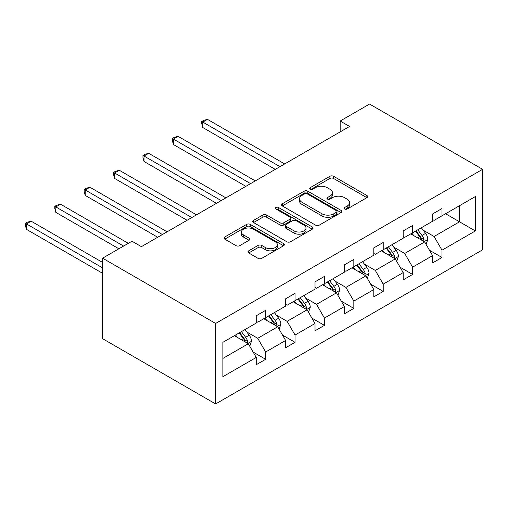 <?xml version="1.0" encoding="UTF-8"?>
<svg xmlns="http://www.w3.org/2000/svg" width="508" height="508" viewBox="0 0 508 508"><rect width="100%" height="100%" fill="white"/><g stroke="black" fill="none" stroke-linecap="round" stroke-linejoin="round"><path stroke-width="0.76" d="M344.646 208.998A1.829 1.054 0 0 0 347.237 208.998L366.884 197.656A2.616 1.511 0 0 0 367.652 196.59A2.616 1.511 0 0 0 366.884 195.516L333.597 176.301A2.616 1.511 0 0 0 329.902 176.301L310.248 187.643A1.829 1.054 0 0 0 309.715 188.392A1.829 1.054 0 0 0 310.248 189.141A1.829 1.054 0 0 0 312.839 189.141L315.379 187.674A8.369 4.832 0 0 1 327.215 187.674L329.99 189.274A8.369 4.832 0 0 1 332.442 192.691A8.369 4.832 0 0 1 329.99 196.107L327.45 197.574A1.829 1.054 0 0 0 326.911 198.323A1.829 1.054 0 0 0 327.45 199.066A1.829 1.054 0 0 0 330.035 199.066L332.581 197.599A8.369 4.832 0 0 1 344.418 197.599L347.193 199.2A8.369 4.832 0 0 1 349.644 202.622A8.369 4.832 0 0 1 347.193 206.038L344.646 207.505A1.829 1.054 0 0 0 344.113 208.248A1.829 1.054 0 0 0 344.646 208.998L344.646 207.505M248.717 250.825A2.616 1.511 0 0 0 247.948 251.892A2.616 1.511 0 0 0 248.717 252.959L258.051 258.35A2.616 1.511 0 0 0 261.753 258.35L283.572 245.751A2.616 1.511 0 0 0 284.34 244.685A2.616 1.511 0 0 0 283.572 243.618L250.285 224.403A2.616 1.511 0 0 0 246.59 224.403L224.765 237.001A2.616 1.511 0 0 0 223.996 238.068A2.616 1.511 0 0 0 224.765 239.135L236.049 245.65A2.616 1.511 0 0 0 239.744 245.65L249.085 240.252A2.616 1.511 0 0 0 249.847 239.185A2.616 1.511 0 0 0 249.085 238.119L243.491 234.893A6.998 4.039 0 0 1 241.44 232.035A6.998 4.039 0 0 1 245.758 228.302A6.998 4.039 0 0 1 253.384 229.178L275.298 241.827A6.998 4.039 0 0 1 277.349 244.685A6.998 4.039 0 0 1 273.031 248.418A6.998 4.039 0 0 1 265.405 247.542L261.753 245.434A2.616 1.511 0 0 0 258.051 245.434L248.717 250.825L248.717 252.959M482.6 169.316L369.557 104.057L340.17 121.025L349.587 126.46L141.402 246.659L131.978 241.217L102.591 258.185L215.633 323.45L482.6 169.316L482.6 249.815L215.633 403.943L215.633 323.45M315.57 225.146A2.616 1.511 0 0 0 319.265 225.146L341.09 212.547A2.616 1.511 0 0 0 341.852 211.48A2.616 1.511 0 0 0 341.09 210.414L307.797 191.192A2.616 1.511 0 0 0 304.101 191.192L282.277 203.791A2.616 1.511 0 0 0 281.515 204.864A2.616 1.511 0 0 0 282.277 205.931L315.57 225.146M276.631 209.391A1.829 1.054 0 0 1 278.486 209.652L278.486 207.48L312.331 227.019A2.616 1.511 0 0 1 313.099 228.086A2.616 1.511 0 0 1 312.331 229.152L290.506 241.751A2.616 1.511 0 0 1 286.81 241.751L253.524 222.529L253.524 220.396A2.616 1.511 0 0 0 252.755 221.463A2.616 1.511 0 0 0 253.524 222.529M253.524 220.396L262.858 215.005A2.616 1.511 0 0 1 266.56 215.005L280.06 222.796A2.616 1.511 0 0 0 283.756 222.796L289.954 219.221A2.616 1.511 0 0 0 290.722 218.154A2.616 1.511 0 0 0 289.954 217.087L275.901 208.972A1.829 1.054 0 0 1 275.361 208.223A1.829 1.054 0 0 1 276.492 207.245A1.829 1.054 0 0 1 278.486 207.48M222.885 342.322L256.235 323.069L256.235 315.786L265.652 310.344L265.652 317.633L285.623 306.102L285.623 298.812L295.046 293.376L295.046 300.666L315.017 289.135L315.017 281.845L324.434 276.409L324.434 283.693L344.405 272.167L344.405 264.878L353.828 259.436L353.828 266.725L373.799 255.194L373.799 247.91L383.216 242.468L383.216 249.758L403.187 238.227L403.187 230.937L412.61 225.501L412.61 232.791L432.581 221.259L432.581 213.97L441.998 208.534L441.998 215.817L475.348 196.564L475.348 230.943L441.998 250.19L441.998 257.48L432.581 262.922L432.581 255.632L412.61 267.164L412.61 274.447L403.187 279.889L403.187 272.599L383.216 284.131L383.216 291.421L373.799 296.856L373.799 289.566L353.828 301.098L353.828 308.388L344.405 313.823L344.405 306.54L324.434 318.065L324.434 325.355L315.017 330.797L315.017 323.507L295.046 335.039L295.046 342.322L285.623 347.764L285.623 340.474L265.652 352.006L265.652 359.296L256.235 364.731L256.235 357.441L222.885 376.695L222.885 342.322M263.766 318.719L277.711 326.771L257.74 338.303L246.837 332.003M257.74 338.303L265.652 352.006M277.711 326.771L285.623 340.474M256.235 321.329L257.74 322.199L265.652 317.633M293.16 301.752L307.099 309.804L287.128 321.329L276.225 315.036M287.128 321.329L295.046 335.039M307.099 309.804L315.017 323.507M285.623 304.362L287.128 305.232L295.046 300.666M322.548 284.785L336.493 292.83L316.522 304.362L305.619 298.069M316.522 304.362L324.434 318.065M336.493 292.83L344.405 306.54M315.017 287.395L316.522 288.265L324.434 283.693M351.942 267.811L365.881 275.863L345.91 287.395L335.007 281.095M345.91 287.395L353.828 301.098M365.881 275.863L373.799 289.566M344.405 270.427L345.91 271.297L353.828 266.725M381.33 250.844L395.275 258.896L375.304 270.427L364.401 264.128M375.304 270.427L383.216 284.131M395.275 258.896L403.187 272.599M373.799 253.454L375.304 254.324L383.216 249.758M410.724 233.877L424.663 241.929L404.692 253.454L393.789 247.161M404.692 253.454L412.61 267.164M424.663 241.929L432.581 255.632M403.187 236.487L404.692 237.357L412.61 232.791M445.58 213.754L459.518 221.806L434.086 236.487L423.183 230.194M434.086 236.487L441.998 250.19M475.348 230.943L459.518 221.806L459.518 205.702L475.348 196.564M102.591 258.185L102.591 338.684L215.633 403.943M340.17 121.025L340.17 131.902M432.581 219.519L434.086 220.389L441.998 215.817M222.885 358.426L248.317 343.738L234.379 335.686M248.317 343.738L256.235 357.441M429.47 250.247L441.998 257.48M400.082 267.214L412.61 274.447M370.688 284.188L383.216 291.421M341.3 301.155L353.828 308.388M311.906 318.122L324.434 325.355M282.518 335.09L295.046 342.322M253.124 352.063L265.652 359.296M345.376 209.258L347.193 208.21A8.369 4.832 0 0 0 349.644 204.794L349.644 202.622M332.442 192.691L332.442 194.862A8.369 4.832 0 0 1 329.99 198.279L328.181 199.326M366.852 197.675L333.597 178.473A2.616 1.511 0 0 0 329.902 178.473L310.979 189.395M341.052 212.566L307.797 193.37A2.616 1.511 0 0 0 304.101 193.37L282.315 205.95M336.461 212.23A1.829 1.054 0 0 0 337.001 211.48A1.829 1.054 0 0 0 336.461 210.731L307.245 193.865A1.829 1.054 0 0 0 304.654 193.865L301.974 195.415A8.369 4.832 0 0 0 299.523 198.831A8.369 4.832 0 0 0 301.974 202.248L321.945 213.779A8.369 4.832 0 0 0 333.781 213.779L336.461 212.23L336.461 214.401A1.829 1.054 0 0 0 337.001 213.658L337.001 211.48M299.523 198.831L299.523 201.003A8.369 4.832 0 0 0 301.974 204.419L301.974 202.248M336.461 214.401L333.781 215.951A8.369 4.832 0 0 1 321.945 215.951L301.974 204.419M253.556 222.548L262.858 217.183L262.858 215.005M290.722 218.154L290.722 220.332A2.616 1.511 0 0 1 289.954 221.399L283.756 224.974A2.616 1.511 0 0 1 280.06 224.974L266.56 217.183A2.616 1.511 0 0 0 262.858 217.183M278.486 209.652L312.293 229.171M294.069 230.886A6.998 4.039 0 0 0 301.695 231.762A6.998 4.039 0 0 0 306.013 228.029A6.998 4.039 0 0 0 303.962 225.171L296.24 220.713A2.616 1.511 0 0 0 292.544 220.713L286.347 224.295A2.616 1.511 0 0 0 285.579 225.361A2.616 1.511 0 0 0 286.347 226.428L294.069 230.886L294.069 233.064A6.998 4.039 0 0 0 301.695 233.94A6.998 4.039 0 0 0 306.013 230.207L306.013 228.029M285.579 225.361L285.579 227.54A2.616 1.511 0 0 0 286.347 228.606L286.347 226.428M294.069 233.064L286.347 228.606M277.349 244.685L277.349 246.863A6.998 4.039 0 0 1 273.031 250.596A6.998 4.039 0 0 1 265.405 249.72L261.753 247.612A2.616 1.511 0 0 0 258.051 247.612L248.749 252.978M241.44 232.035L241.44 234.207A6.998 4.039 0 0 0 243.491 237.065L243.491 234.893M249.047 240.278L243.491 237.065M283.54 245.777L250.285 226.574A2.616 1.511 0 0 0 246.59 226.574L224.803 239.154M426.098 244.405L427.831 239.401A7.061 4.077 -120 0 0 425.577 233.388L421.348 227.743M413.76 235.629L411.925 233.185M284.683 163.938L207.493 119.374L202.781 122.091L202.781 127.527L275.26 169.374M423.621 241.325L424.021 239.706A7.061 4.077 -120 0 0 421.996 235.458L417.767 229.813M416.001 230.829L420.656 237.046A3.594 2.076 60 0 1 421.31 238.138L424.021 239.706M415.506 231.115L419.735 236.76A7.061 4.077 60 0 1 421.494 240.094M202.781 127.527L201.746 123.666L201.746 121.495L279.971 166.656M201.746 121.495L203.632 120.402L207.493 119.374M396.704 261.372L398.437 256.369A7.061 4.077 -120 0 0 396.183 250.361L391.954 244.71M384.372 252.597L382.537 250.152M255.289 180.905L178.098 136.341L173.393 139.059L173.393 144.501L245.872 186.341M394.233 258.293L394.627 256.673A7.061 4.077 -120 0 0 392.608 252.425L388.379 246.78M386.607 247.802L391.262 254.013A3.594 2.076 60 0 1 391.916 255.105L394.627 256.673M386.118 248.082L390.347 253.733A7.061 4.077 60 0 1 392.106 257.067M173.393 144.501L172.358 140.633L172.358 138.462L250.577 183.623M172.358 138.462L174.238 137.376L178.098 136.341M367.316 278.346L369.049 273.342A7.061 4.077 -120 0 0 366.795 267.329L362.566 261.684M354.978 269.57L353.143 267.119M225.901 197.872L148.711 153.308L143.999 156.026L143.999 161.468L216.478 203.314M364.839 275.26L365.239 273.641A7.061 4.077 -120 0 0 363.214 269.392L358.985 263.747M357.219 264.77L361.874 270.98A3.594 2.076 60 0 1 362.528 272.078L365.239 273.641M356.724 265.055L360.953 270.701A7.061 4.077 60 0 1 362.712 274.034M143.999 161.468L142.964 157.607L142.964 155.429L221.19 200.59M142.964 155.429L144.85 154.343L148.711 153.308M337.922 295.313L339.655 290.309A7.061 4.077 -120 0 0 337.401 284.296L333.172 278.651M325.59 286.537L323.755 284.086M196.507 214.84L119.317 170.275L114.611 172.999L114.611 178.435L187.09 220.281M335.451 292.233L335.845 290.608A7.061 4.077 -120 0 0 333.826 286.366L329.597 280.714M327.825 281.737L332.48 287.953A3.594 2.076 60 0 1 333.134 289.046L335.845 290.608M327.336 282.023L331.565 287.668A7.061 4.077 60 0 1 333.324 291.001M114.611 178.435L113.576 174.574L113.576 172.396L191.795 217.564M113.576 172.396L115.456 171.31L119.317 170.275M308.534 312.28L310.267 307.276A7.061 4.077 -120 0 0 308.013 301.263L303.784 295.618M296.196 303.505L294.361 301.06M167.119 231.813L89.929 187.249L85.217 189.967L85.217 195.402L157.696 237.249M306.057 309.201L306.457 307.581A7.061 4.077 -120 0 0 304.432 303.333L300.203 297.688M298.437 298.704L303.092 304.921A3.594 2.076 60 0 1 303.746 306.013L306.457 307.581M297.942 298.99L302.171 304.635A7.061 4.077 60 0 1 303.93 307.969M85.217 195.402L84.182 191.541L84.182 189.37L162.408 234.531M84.182 189.37L86.068 188.278L89.929 187.249M279.14 329.248L280.873 324.244A7.061 4.077 -120 0 0 278.619 318.237L274.39 312.585M266.808 320.472L264.973 318.027M128.308 243.338L60.535 204.216L55.829 206.934L55.829 212.369L118.885 248.78M276.669 326.168L277.063 324.549A7.061 4.077 -120 0 0 275.044 320.3L270.815 314.655M269.043 315.678L273.698 321.888A3.594 2.076 60 0 1 274.352 322.98L277.063 324.549M268.554 315.957L272.783 321.608A7.061 4.077 60 0 1 274.542 324.942M55.829 212.369L54.794 208.509L54.794 206.337L123.596 246.062M54.794 206.337L56.674 205.245L60.535 204.216M249.752 346.221L251.485 341.217A7.061 4.077 -120 0 0 249.231 335.204L245.002 329.559M237.414 337.445L235.579 334.994M102.591 262.433L31.147 221.183L26.435 223.901L26.435 229.343L102.591 273.31M247.275 343.135L247.669 341.516A7.061 4.077 -120 0 0 245.65 337.268L241.421 331.622M239.655 332.645L244.31 338.855A3.594 2.076 60 0 1 244.964 339.954L247.669 341.516M239.16 332.93L243.389 338.576A7.061 4.077 60 0 1 245.148 341.909M26.435 229.343L25.4 225.482L25.4 223.304L102.591 267.868M25.4 223.304L27.286 222.218L31.147 221.183M347.193 208.21L347.193 206.038M327.45 199.066L327.45 197.574M329.99 198.279L329.99 196.107M310.248 189.141L310.248 187.643M329.902 178.473L329.902 176.301M333.597 178.473L333.597 176.301M366.884 197.656L366.884 195.516M282.277 205.931L282.277 203.791M304.101 193.37L304.101 191.192M307.797 193.37L307.797 191.192M341.09 212.547L341.09 210.414M321.945 215.951L321.945 213.779M333.781 215.951L333.781 213.779M266.56 217.183L266.56 215.005M280.06 224.974L280.06 222.796M283.756 224.974L283.756 222.796M289.954 221.399L289.954 219.221M312.331 229.152L312.331 227.019M258.051 247.612L258.051 245.434M261.753 247.612L261.753 245.434M265.405 249.72L265.405 247.542M249.085 240.252L249.085 238.119M224.765 239.135L224.765 237.001M246.59 226.574L246.59 224.403M250.285 226.574L250.285 224.403M283.572 245.751L283.572 243.618M424.155 241.63L427.787 239.541M421.996 235.458L425.577 233.388M417.728 237.922L419.735 236.76M394.767 258.604L398.393 256.508M392.608 252.425L396.183 250.361M388.341 254.889L390.347 253.733M365.373 275.571L369.005 273.475M363.214 269.392L366.795 267.329M358.946 271.856L360.953 270.701M335.985 292.538L339.611 290.443M333.826 286.366L337.401 284.296M329.559 288.83L331.565 287.668M306.591 309.505L310.223 307.416M304.432 303.333L308.013 301.263M300.164 305.797L302.171 304.635M277.203 326.479L280.829 324.383M275.044 320.3L278.619 318.237M270.77 322.764L272.783 321.608M247.809 343.446L251.435 341.351M245.65 337.268L249.231 335.204M241.383 339.731L243.389 338.576"/></g></svg>
